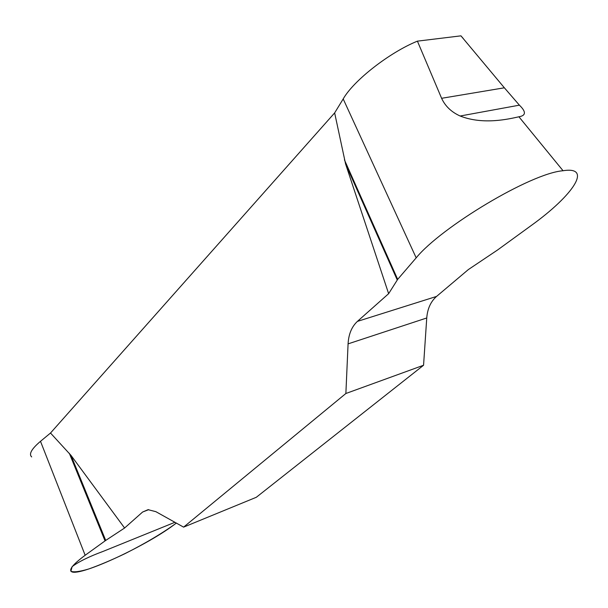 <?xml version="1.0" encoding="UTF-8"?>
<svg xmlns="http://www.w3.org/2000/svg" width="608" height="608" viewBox="0 0 608 608"><rect width="100%" height="100%" fill="white"/><g stroke="black" fill="none" stroke-linecap="round" stroke-linejoin="round"><path stroke-width="0.91" d="M416.184 257.845L397.678 279.368L388.634 293.679L357.413 321.389C351.728 326.678 348.62 334.172 348.08 343.87L345.868 393.505L423.563 365.256L426.748 317.976C427.477 308.742 430.745 301.56 436.552 296.43L468.35 269.572L497.534 250.01L531.514 225.31C572.82 195.571 593.324 165.893 562.978 170.749C530.594 173.234 441.074 227.286 416.184 257.845L343.193 98.937C353.575 80.56 389.363 52.539 417.415 41.146L460.948 35.842L463.197 38.426M31.677 456.927C28.629 454.108 31.57 448.902 40.5 441.317L50.51 433.025L70.999 455.384L124.602 528.01L105.716 540.421L85.158 555.264C72.922 564.361 68.461 569.878 71.767 571.816C80.932 576.414 148.937 544.722 176.305 523.062M343.193 98.937L334.643 112.906L50.51 433.025M504.366 87.803L519.392 105.161C526.232 111.735 526.064 115.604 518.905 116.782C509.147 118.94 483.352 125.187 460.134 116.006C451.402 112.07 445.223 106.164 441.606 98.298L504.366 87.803L460.948 35.842M417.415 41.146L441.606 98.298M388.634 293.679L345.602 164.023L334.643 112.906M345.868 393.505L183.601 527.136L155.853 511.662L148.056 509.679L142.599 512.035L124.602 528.01M423.563 365.256L256.31 497.283L183.601 527.136M105.047 540.884L69.312 453.279M105.716 540.421L70.999 455.384M397.678 279.368L344.424 159.836M397.237 279.954L345.602 164.023M176.358 523.093C162.442 533.216 145.282 543.423 124.868 553.713C111.583 560.074 99.568 565.151 88.836 568.951C79.861 571.642 73.88 572.417 70.885 571.277L72.132 566.633C78.744 561.663 89.049 556.601 103.033 551.426L174.914 522.295M85.158 555.264L40.5 441.317M148.709 509.648L142.599 512.035M426.748 317.976L348.08 343.87M357.413 321.389L436.552 296.43M518.905 116.774L563.054 170.734M460.142 116.014L519.392 105.161"/></g></svg>
